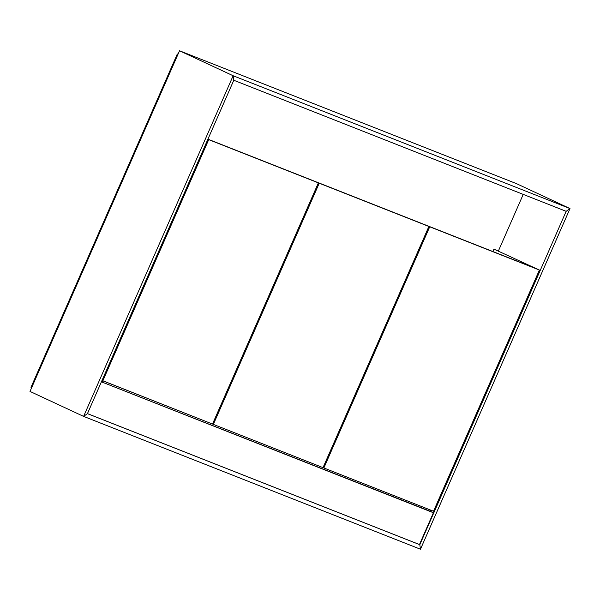 <?xml version="1.0" encoding="UTF-8"?>
<svg xmlns="http://www.w3.org/2000/svg" width="600" height="600" viewBox="0 0 600 600"><rect width="100%" height="100%" fill="white"/><g stroke="black" fill="none" stroke-linecap="round" stroke-linejoin="round"><path stroke-width="0.9" d="M566.16 211.327L233.79 80.258L233.138 75.742L570 208.575L566.16 211.327L233.79 80.258L233.138 75.742L179.535 50.775L516.398 183.608L179.535 50.775L30 391.425L83.602 416.393L420.465 549.225L419.812 544.71L87.442 413.647L83.602 416.393L30 391.425L179.535 50.775L233.138 75.742L179.535 50.775L233.138 75.742L233.79 80.258L87.442 413.647L233.79 80.258L233.138 75.742L83.602 416.393L87.442 413.647L83.602 416.393L233.138 75.742L570 208.575L566.16 211.327L570 208.575L516.398 183.608L570 208.575L420.465 549.225L83.602 416.393L30 391.425L83.602 416.393L87.442 413.647L419.812 544.71L420.465 549.225L570 208.575L566.16 211.327L419.812 544.71L566.16 211.327M516.398 183.608L570 208.575L516.398 183.608M419.46 544.545L87.457 413.625L419.46 544.545L433.41 512.745L419.46 544.545M425.707 509.475L426.21 508.335L425.707 509.475L426.21 508.335L425.707 509.475L430.2 511.252L430.702 510.105L430.2 511.252L433.41 512.745L101.407 381.825L425.707 509.475M102.825 380.812L102.323 381.96L102.825 380.812L102.323 381.96L102.825 380.812L102.023 380.438L212.505 424.065L318.375 182.88L207.892 139.252L208.71 139.635L102.84 380.82L212.505 424.065L318.375 182.88L208.71 139.635L102.84 380.82M31.65 387.66L30.983 387.345L177.33 53.963L178.02 54.233L177.33 53.963L30.983 387.345L31.65 387.66M536.625 268.793L493.935 249.127L536.625 268.793M492.877 251.542L493.935 249.127L492.877 251.542M208.748 139.5L207.99 139.042L208.748 139.5M101.498 381.63L102.323 381.96L101.498 381.63M433.53 511.222L539.4 270.038L427.59 225.795L537.255 269.04L427.59 225.795L429.735 226.792L323.858 467.978L433.53 511.222L539.4 270.038L429.735 226.792L323.858 467.978L433.53 511.222M420.465 549.225L419.812 544.71L420.465 549.225M498.428 250.897L523.23 194.392L498.428 250.897M207.93 139.178L316.23 181.882L207.93 139.178M323.017 467.64L428.888 226.462L317.077 182.212L426.743 225.465L317.077 182.212L319.222 183.218L213.353 424.395L323.017 467.64L428.888 226.462L319.222 183.218L213.353 424.395L323.017 467.64"/></g></svg>
